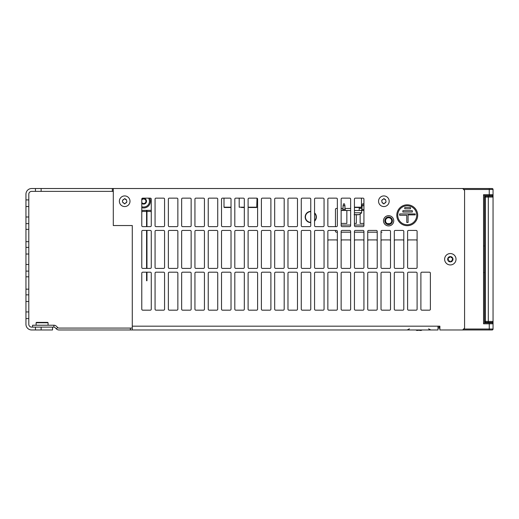 <?xml version="1.0" encoding="UTF-8"?>
<svg xmlns="http://www.w3.org/2000/svg" width="519" height="519" viewBox="0 0 519 519"><rect width="100%" height="100%" fill="white"/><g stroke="black" fill="none" stroke-linecap="round" stroke-linejoin="round"><path stroke-width="0.78" d="M28.798 271.113L25.95 271.113L25.95 276.809L28.798 276.809L28.798 241.685L25.95 241.685L25.95 247.381L28.798 247.381M35.441 191.368L35.441 188.52L31.646 188.52A5.696 5.696 0 0 0 25.95 194.216L25.95 229.34L28.798 229.34L28.798 194.216A2.848 2.848 0 0 1 31.646 191.368L113.291 191.368M35.441 327.126L35.441 329.974L41.137 329.974L41.137 327.126L31.646 327.126A2.848 2.848 0 0 1 28.798 324.278L28.798 289.154L25.95 289.154L25.95 294.85L28.798 294.85M25.95 271.113L25.95 247.381M35.441 329.974L31.646 329.974A5.696 5.696 0 0 1 25.95 324.278L25.95 294.85M25.95 199.912L28.798 199.912M25.95 206.556L28.798 206.556M25.95 217L28.798 217M25.95 223.644L28.798 223.644M25.95 229.34L25.95 241.685M28.798 229.34L28.798 241.685M25.95 254.025L28.798 254.025M25.95 264.469L28.798 264.469M41.137 329.974L52.536 329.974L52.536 327.126M25.95 318.582L28.798 318.582M25.95 311.938L28.798 311.938M25.95 301.494L28.798 301.494M25.95 276.809L25.95 289.154M28.798 276.809L28.798 289.154M41.137 191.368L41.137 188.52L35.441 188.52M41.137 188.52L113.291 188.52L113.291 225.544L132.28 225.544L132.28 329.974L130.386 329.974L130.386 328.079L132.28 328.079M107.978 188.52L133.798 188.52M127.531 188.52L114.245 188.52L127.531 188.52M437.984 328.079L439.022 328.079A0.947 0.947 0 0 1 439.346 328.138L439.885 328.332M112.344 191.368L112.344 188.52M141.778 210.351L151.269 210.351M149.66 198.148A6.741 6.741 0 0 1 141.778 207.71M148.57 198.148A5.793 5.793 0 0 1 141.778 206.711M356.339 207.503L361.14 207.503L356.339 207.503M354.438 207.503L361.14 207.503L359.187 207.503L359.187 210.493M251.903 207.503L256.704 207.503L251.903 207.503M249.055 207.503L254.751 207.503M241.465 207.503L244.313 207.503M229.119 207.503L224.318 207.503L229.119 207.503M226.271 207.503L231.02 207.503M354.438 212.777L361.652 212.777L361.652 210.493L363.936 210.493M350.643 210.493L346.841 210.493L346.841 223.41L341.145 223.41M341.145 210.493L346.841 210.493M341.145 225.058L350.643 225.058M354.438 225.058L363.936 225.058M355.638 214.775L354.646 214.678L356.339 214.555L356.339 223.41L354.438 223.41M363.936 223.41L360.134 223.41L360.134 213.997M363.936 209.546L361.652 209.546L361.652 210.493L354.438 210.493M362.035 205.751L363.936 205.751L363.423 203.85L362.541 203.85L362.035 205.751L362.035 209.546M345.323 210.493L345.323 209.546L342.67 209.546L342.67 210.493M344.927 205.751L343.059 205.712L343.552 203.85L344.434 203.85L344.947 205.751L344.927 209.546M343.046 209.546L343.046 205.751M387.427 223.637L389.808 223.637M146.579 226.628L146.579 210.493L146.961 210.493L146.961 226.628M146.961 230.423L146.961 268.401M146.961 272.196L146.961 280.753L146.579 280.753L146.579 272.196M146.579 230.423L146.579 268.401M41.137 327.126L53.885 327.126A1.706 1.706 0 0 1 55.092 327.632L56.331 328.864A3.795 3.795 0 0 0 59.017 329.974L130.386 329.974M113.291 188.52L462.669 188.52L464.57 190.415L464.57 328.079L462.669 329.974L439.885 329.974L439.885 326.179L437.984 326.179L437.984 329.974L132.28 329.974M32.593 327.126L32.593 325.231L53.885 325.231A3.607 3.607 0 0 1 56.435 326.289L57.674 327.521A1.901 1.901 0 0 0 59.017 328.079L130.386 328.079M314.566 220.718A5.32 5.32 0 0 0 314.566 213.277M310.764 211.681A5.32 5.32 0 0 0 305.451 217A5.32 5.32 0 0 0 310.764 222.314M430.387 273.15A0.947 0.947 0 0 0 429.44 272.196A0.947 0.947 0 0 1 430.387 273.15L430.387 309.227A0.947 0.947 0 0 1 429.44 310.174L421.843 310.174A0.947 0.947 0 0 1 420.896 309.227L420.896 273.15A0.947 0.947 0 0 1 421.843 272.196L429.44 272.196M417.101 273.15A0.947 0.947 0 0 0 416.147 272.196A0.947 0.947 0 0 1 417.101 273.15L417.101 309.227A0.947 0.947 0 0 1 416.147 310.174L408.557 310.174A0.947 0.947 0 0 1 407.603 309.227L407.603 273.15A0.947 0.947 0 0 1 408.557 272.196L416.147 272.196M403.808 273.15A0.947 0.947 0 0 0 402.861 272.196A0.947 0.947 0 0 1 403.808 273.15L403.808 309.227A0.947 0.947 0 0 1 402.861 310.174L395.264 310.174A0.947 0.947 0 0 1 394.31 309.227L394.31 273.15A0.947 0.947 0 0 1 395.264 272.196L402.861 272.196M390.515 273.15A0.947 0.947 0 0 0 389.568 272.196A0.947 0.947 0 0 1 390.515 273.15L390.515 309.227A0.947 0.947 0 0 1 389.568 310.174L381.971 310.174A0.947 0.947 0 0 1 381.024 309.227L381.024 273.15A0.947 0.947 0 0 1 381.971 272.196L389.568 272.196M377.222 273.15A0.947 0.947 0 0 0 376.275 272.196A0.947 0.947 0 0 1 377.222 273.15L377.222 309.227A0.947 0.947 0 0 1 376.275 310.174L368.678 310.174A0.947 0.947 0 0 1 367.731 309.227L367.731 273.15A0.947 0.947 0 0 1 368.678 272.196L376.275 272.196M363.936 273.15A0.947 0.947 0 0 0 362.982 272.196A0.947 0.947 0 0 1 363.936 273.15L363.936 309.227A0.947 0.947 0 0 1 362.982 310.174L355.385 310.174A0.947 0.947 0 0 1 354.438 309.227L354.438 273.15A0.947 0.947 0 0 1 355.385 272.196L362.982 272.196M350.643 273.15A0.947 0.947 0 0 0 349.689 272.196A0.947 0.947 0 0 1 350.643 273.15L350.643 309.227A0.947 0.947 0 0 1 349.689 310.174L342.099 310.174A0.947 0.947 0 0 1 341.145 309.227L341.145 273.15A0.947 0.947 0 0 1 342.099 272.196L349.689 272.196M337.35 273.15A0.947 0.947 0 0 0 336.403 272.196A0.947 0.947 0 0 1 337.35 273.15L337.35 309.227A0.947 0.947 0 0 1 336.403 310.174L328.806 310.174A0.947 0.947 0 0 1 327.859 309.227L327.859 273.15A0.947 0.947 0 0 1 328.806 272.196L336.403 272.196M324.057 273.15A0.947 0.947 0 0 0 323.11 272.196A0.947 0.947 0 0 1 324.057 273.15L324.057 309.227A0.947 0.947 0 0 1 323.11 310.174L315.513 310.174A0.947 0.947 0 0 1 314.566 309.227L314.566 273.15A0.947 0.947 0 0 1 315.513 272.196L323.11 272.196M310.764 273.15A0.947 0.947 0 0 0 309.817 272.196A0.947 0.947 0 0 1 310.764 273.15L310.764 309.227A0.947 0.947 0 0 1 309.817 310.174L302.22 310.174A0.947 0.947 0 0 1 301.273 309.227L301.273 273.15A0.947 0.947 0 0 1 302.22 272.196L309.817 272.196M297.478 273.15A0.947 0.947 0 0 0 296.524 272.196A0.947 0.947 0 0 1 297.478 273.15L297.478 309.227A0.947 0.947 0 0 1 296.524 310.174L288.934 310.174A0.947 0.947 0 0 1 287.98 309.227L287.98 273.15A0.947 0.947 0 0 1 288.934 272.196L296.524 272.196M284.185 273.15A0.947 0.947 0 0 0 283.238 272.196A0.947 0.947 0 0 1 284.185 273.15L284.185 309.227A0.947 0.947 0 0 1 283.238 310.174L275.641 310.174A0.947 0.947 0 0 1 274.687 309.227L274.687 273.15A0.947 0.947 0 0 1 275.641 272.196L283.238 272.196M270.892 273.15A0.947 0.947 0 0 0 269.945 272.196A0.947 0.947 0 0 1 270.892 273.15L270.892 309.227A0.947 0.947 0 0 1 269.945 310.174L262.348 310.174A0.947 0.947 0 0 1 261.401 309.227L261.401 273.15A0.947 0.947 0 0 1 262.348 272.196L269.945 272.196M257.599 273.15A0.947 0.947 0 0 0 256.652 272.196A0.947 0.947 0 0 1 257.599 273.15L257.599 309.227A0.947 0.947 0 0 1 256.652 310.174L249.055 310.174A0.947 0.947 0 0 1 248.108 309.227L248.108 273.15A0.947 0.947 0 0 1 249.055 272.196L256.652 272.196M244.313 273.15A0.947 0.947 0 0 0 243.359 272.196A0.947 0.947 0 0 1 244.313 273.15L244.313 309.227A0.947 0.947 0 0 1 243.359 310.174L235.762 310.174A0.947 0.947 0 0 1 234.815 309.227L234.815 273.15A0.947 0.947 0 0 1 235.762 272.196L243.359 272.196M231.02 273.15A0.947 0.947 0 0 0 230.066 272.196A0.947 0.947 0 0 1 231.02 273.15L231.02 309.227A0.947 0.947 0 0 1 230.066 310.174L222.476 310.174A0.947 0.947 0 0 1 221.522 309.227L221.522 273.15A0.947 0.947 0 0 1 222.476 272.196L230.066 272.196M217.727 273.15A0.947 0.947 0 0 0 216.78 272.196A0.947 0.947 0 0 1 217.727 273.15L217.727 309.227A0.947 0.947 0 0 1 216.78 310.174L209.183 310.174A0.947 0.947 0 0 1 208.236 309.227L208.236 273.15A0.947 0.947 0 0 1 209.183 272.196L216.78 272.196M204.434 273.15A0.947 0.947 0 0 0 203.487 272.196A0.947 0.947 0 0 1 204.434 273.15L204.434 309.227A0.947 0.947 0 0 1 203.487 310.174L195.89 310.174A0.947 0.947 0 0 1 194.943 309.227L194.943 273.15A0.947 0.947 0 0 1 195.89 272.196L203.487 272.196M191.141 273.15A0.947 0.947 0 0 0 190.194 272.196A0.947 0.947 0 0 1 191.141 273.15L191.141 309.227A0.947 0.947 0 0 1 190.194 310.174L182.597 310.174A0.947 0.947 0 0 1 181.65 309.227L181.65 273.15A0.947 0.947 0 0 1 182.597 272.196L190.194 272.196M177.855 273.15A0.947 0.947 0 0 0 176.901 272.196A0.947 0.947 0 0 1 177.855 273.15L177.855 309.227A0.947 0.947 0 0 1 176.901 310.174L169.311 310.174A0.947 0.947 0 0 1 168.357 309.227L168.357 273.15A0.947 0.947 0 0 1 169.311 272.196L176.901 272.196M164.562 273.15A0.947 0.947 0 0 0 163.615 272.196A0.947 0.947 0 0 1 164.562 273.15L164.562 309.227A0.947 0.947 0 0 1 163.615 310.174L156.018 310.174A0.947 0.947 0 0 1 155.064 309.227L155.064 273.15A0.947 0.947 0 0 1 156.018 272.196L163.615 272.196M151.269 273.15A0.947 0.947 0 0 0 150.322 272.196A0.947 0.947 0 0 1 151.269 273.15L151.269 309.227A0.947 0.947 0 0 1 150.322 310.174L142.725 310.174A0.947 0.947 0 0 1 141.778 309.227L141.778 273.15A0.947 0.947 0 0 1 142.725 272.196L150.322 272.196M324.057 231.377A0.947 0.947 0 0 0 323.11 230.423A0.947 0.947 0 0 1 324.057 231.377L324.057 267.454A0.947 0.947 0 0 1 323.11 268.401L315.513 268.401A0.947 0.947 0 0 1 314.566 267.454L314.566 231.377A0.947 0.947 0 0 1 315.513 230.423L323.11 230.423M310.764 231.377A0.947 0.947 0 0 0 309.817 230.423A0.947 0.947 0 0 1 310.764 231.377L310.764 267.454A0.947 0.947 0 0 1 309.817 268.401L302.22 268.401A0.947 0.947 0 0 1 301.273 267.454L301.273 231.377A0.947 0.947 0 0 1 302.22 230.423L309.817 230.423M297.478 231.377A0.947 0.947 0 0 0 296.524 230.423A0.947 0.947 0 0 1 297.478 231.377L297.478 267.454A0.947 0.947 0 0 1 296.524 268.401L288.934 268.401A0.947 0.947 0 0 1 287.98 267.454L287.98 231.377A0.947 0.947 0 0 1 288.934 230.423L296.524 230.423M284.185 231.377A0.947 0.947 0 0 0 283.238 230.423A0.947 0.947 0 0 1 284.185 231.377L284.185 267.454A0.947 0.947 0 0 1 283.238 268.401L275.641 268.401A0.947 0.947 0 0 1 274.687 267.454L274.687 231.377A0.947 0.947 0 0 1 275.641 230.423L283.238 230.423M270.892 231.377A0.947 0.947 0 0 0 269.945 230.423A0.947 0.947 0 0 1 270.892 231.377L270.892 267.454A0.947 0.947 0 0 1 269.945 268.401L262.348 268.401A0.947 0.947 0 0 1 261.401 267.454L261.401 231.377A0.947 0.947 0 0 1 262.348 230.423L269.945 230.423M257.599 231.377A0.947 0.947 0 0 0 256.652 230.423A0.947 0.947 0 0 1 257.599 231.377L257.599 267.454A0.947 0.947 0 0 1 256.652 268.401L249.055 268.401A0.947 0.947 0 0 1 248.108 267.454L248.108 231.377A0.947 0.947 0 0 1 249.055 230.423L256.652 230.423M244.313 231.377A0.947 0.947 0 0 0 243.359 230.423A0.947 0.947 0 0 1 244.313 231.377L244.313 267.454A0.947 0.947 0 0 1 243.359 268.401L235.762 268.401A0.947 0.947 0 0 1 234.815 267.454L234.815 231.377A0.947 0.947 0 0 1 235.762 230.423L243.359 230.423M231.02 231.377A0.947 0.947 0 0 0 230.066 230.423A0.947 0.947 0 0 1 231.02 231.377L231.02 267.454A0.947 0.947 0 0 1 230.066 268.401L222.476 268.401A0.947 0.947 0 0 1 221.522 267.454L221.522 231.377A0.947 0.947 0 0 1 222.476 230.423L230.066 230.423M217.727 231.377A0.947 0.947 0 0 0 216.78 230.423A0.947 0.947 0 0 1 217.727 231.377L217.727 267.454A0.947 0.947 0 0 1 216.78 268.401L209.183 268.401A0.947 0.947 0 0 1 208.236 267.454L208.236 231.377A0.947 0.947 0 0 1 209.183 230.423L216.78 230.423M204.434 231.377A0.947 0.947 0 0 0 203.487 230.423A0.947 0.947 0 0 1 204.434 231.377L204.434 267.454A0.947 0.947 0 0 1 203.487 268.401L195.89 268.401A0.947 0.947 0 0 1 194.943 267.454L194.943 231.377A0.947 0.947 0 0 1 195.89 230.423L203.487 230.423M191.141 231.377A0.947 0.947 0 0 0 190.194 230.423A0.947 0.947 0 0 1 191.141 231.377L191.141 267.454A0.947 0.947 0 0 1 190.194 268.401L182.597 268.401A0.947 0.947 0 0 1 181.65 267.454L181.65 231.377A0.947 0.947 0 0 1 182.597 230.423L190.194 230.423M177.855 231.377A0.947 0.947 0 0 0 176.901 230.423A0.947 0.947 0 0 1 177.855 231.377L177.855 267.454A0.947 0.947 0 0 1 176.901 268.401L169.311 268.401A0.947 0.947 0 0 1 168.357 267.454L168.357 231.377A0.947 0.947 0 0 1 169.311 230.423L176.901 230.423M164.562 231.377A0.947 0.947 0 0 0 163.615 230.423A0.947 0.947 0 0 1 164.562 231.377L164.562 267.454A0.947 0.947 0 0 1 163.615 268.401L156.018 268.401A0.947 0.947 0 0 1 155.064 267.454L155.064 231.377A0.947 0.947 0 0 1 156.018 230.423L163.615 230.423M151.269 231.377A0.947 0.947 0 0 0 150.322 230.423A0.947 0.947 0 0 1 151.269 231.377L151.269 267.454A0.947 0.947 0 0 1 150.322 268.401L142.725 268.401A0.947 0.947 0 0 1 141.778 267.454L141.778 231.377A0.947 0.947 0 0 1 142.725 230.423L150.322 230.423M336.403 208.456A0.947 0.947 0 0 0 335.449 209.404A0.947 0.947 0 0 1 336.403 208.456L337.35 208.456M341.145 208.456L343.046 208.456M344.947 208.456L350.643 208.456M359.187 208.456L362.035 208.456M335.449 209.404L335.449 226.628M335.449 230.423L335.449 231.24A0.947 0.947 0 0 0 336.403 232.188L337.35 232.188M341.145 232.188L350.643 232.188M354.438 232.188L363.936 232.188M367.731 232.188L377.222 232.188M141.778 225.681A0.947 0.947 0 0 0 142.725 226.628L150.322 226.628A0.947 0.947 0 0 0 151.269 225.681L151.269 199.095A0.947 0.947 0 0 0 150.322 198.148L142.725 198.148A0.947 0.947 0 0 0 141.778 199.095L141.778 225.681A0.947 0.947 0 0 0 142.725 226.628M151.269 212.388A0.947 0.947 0 0 0 150.322 211.441L146.961 211.441M146.579 211.441L142.725 211.441A0.947 0.947 0 0 0 141.778 212.388M163.615 226.628A0.947 0.947 0 0 0 164.562 225.681L164.562 199.095A0.947 0.947 0 0 0 163.615 198.148L156.018 198.148A0.947 0.947 0 0 0 155.064 199.095L155.064 225.681A0.947 0.947 0 0 0 156.018 226.628L163.615 226.628A0.947 0.947 0 0 0 164.562 225.681M176.901 226.628A0.947 0.947 0 0 0 177.855 225.681L177.855 199.095A0.947 0.947 0 0 0 176.901 198.148L169.311 198.148A0.947 0.947 0 0 0 168.357 199.095L168.357 225.681A0.947 0.947 0 0 0 169.311 226.628L176.901 226.628A0.947 0.947 0 0 0 177.855 225.681M190.194 226.628A0.947 0.947 0 0 0 191.141 225.681L191.141 199.095A0.947 0.947 0 0 0 190.194 198.148L182.597 198.148A0.947 0.947 0 0 0 181.65 199.095L181.65 225.681A0.947 0.947 0 0 0 182.597 226.628L190.194 226.628A0.947 0.947 0 0 0 191.141 225.681M203.487 226.628A0.947 0.947 0 0 0 204.434 225.681L204.434 199.095A0.947 0.947 0 0 0 203.487 198.148L195.89 198.148A0.947 0.947 0 0 0 194.943 199.095L194.943 225.681A0.947 0.947 0 0 0 195.89 226.628L203.487 226.628A0.947 0.947 0 0 0 204.434 225.681M216.78 226.628A0.947 0.947 0 0 0 217.727 225.681L217.727 199.095A0.947 0.947 0 0 0 216.78 198.148L209.183 198.148A0.947 0.947 0 0 0 208.236 199.095L208.236 225.681A0.947 0.947 0 0 0 209.183 226.628L216.78 226.628A0.947 0.947 0 0 0 217.727 225.681M230.066 226.628A0.947 0.947 0 0 0 231.02 225.681L231.02 199.095A0.947 0.947 0 0 0 230.066 198.148L222.476 198.148A0.947 0.947 0 0 0 221.522 199.095L221.522 225.681A0.947 0.947 0 0 0 222.476 226.628L230.066 226.628A0.947 0.947 0 0 0 231.02 225.681M243.359 226.628A0.947 0.947 0 0 0 244.313 225.681L244.313 199.095A0.947 0.947 0 0 0 243.359 198.148L235.762 198.148A0.947 0.947 0 0 0 234.815 199.095L234.815 225.681A0.947 0.947 0 0 0 235.762 226.628L243.359 226.628A0.947 0.947 0 0 0 244.313 225.681M257.599 199.095A0.947 0.947 0 0 0 256.652 198.148L249.055 198.148A0.947 0.947 0 0 0 248.108 199.095L248.108 225.681A0.947 0.947 0 0 0 249.055 226.628L256.652 226.628A0.947 0.947 0 0 0 257.599 225.681L257.599 199.095A0.947 0.947 0 0 0 257.022 198.219L256.704 207.503M269.945 226.628A0.947 0.947 0 0 0 270.892 225.681L270.892 199.095A0.947 0.947 0 0 0 269.945 198.148L262.348 198.148A0.947 0.947 0 0 0 261.401 199.095L261.401 225.681A0.947 0.947 0 0 0 262.348 226.628L269.945 226.628A0.947 0.947 0 0 0 270.892 225.681M283.238 226.628A0.947 0.947 0 0 0 284.185 225.681L284.185 199.095A0.947 0.947 0 0 0 283.238 198.148L275.641 198.148A0.947 0.947 0 0 0 274.687 199.095L274.687 225.681A0.947 0.947 0 0 0 275.641 226.628L283.238 226.628A0.947 0.947 0 0 0 284.185 225.681M296.524 226.628A0.947 0.947 0 0 0 297.478 225.681L297.478 199.095A0.947 0.947 0 0 0 296.524 198.148L288.934 198.148A0.947 0.947 0 0 0 287.98 199.095L287.98 225.681A0.947 0.947 0 0 0 288.934 226.628L296.524 226.628A0.947 0.947 0 0 0 297.478 225.681M408.557 268.401L416.147 268.401A0.947 0.947 0 0 0 417.101 267.454L417.101 231.377A0.947 0.947 0 0 0 416.147 230.423L408.557 230.423A0.947 0.947 0 0 0 407.603 231.377L407.603 267.454A0.947 0.947 0 0 0 408.557 268.401A0.947 0.947 0 0 1 407.603 267.454M417.101 240.868A0.947 0.947 0 0 0 416.147 239.921L408.557 239.921A0.947 0.947 0 0 0 407.603 240.868M395.264 268.401L402.861 268.401A0.947 0.947 0 0 0 403.808 267.454L403.808 231.377A0.947 0.947 0 0 0 402.861 230.423L395.264 230.423A0.947 0.947 0 0 0 394.31 231.377L394.31 267.454A0.947 0.947 0 0 0 395.264 268.401A0.947 0.947 0 0 1 394.31 267.454M403.808 240.868A0.947 0.947 0 0 0 402.861 239.921L395.264 239.921A0.947 0.947 0 0 0 394.31 240.868M381.971 268.401L389.568 268.401A0.947 0.947 0 0 0 390.515 267.454L390.515 231.377A0.947 0.947 0 0 0 389.568 230.423L381.971 230.423A0.947 0.947 0 0 0 381.024 231.377L381.024 267.454A0.947 0.947 0 0 0 381.971 268.401A0.947 0.947 0 0 1 381.024 267.454M390.515 240.868A0.947 0.947 0 0 0 389.568 239.921L381.971 239.921A0.947 0.947 0 0 0 381.024 240.868M368.678 268.401L376.275 268.401A0.947 0.947 0 0 0 377.222 267.454L377.222 231.377A0.947 0.947 0 0 0 376.275 230.423L368.678 230.423A0.947 0.947 0 0 0 367.731 231.377L367.731 267.454A0.947 0.947 0 0 0 368.678 268.401A0.947 0.947 0 0 1 367.731 267.454M377.222 240.868A0.947 0.947 0 0 0 376.275 239.921L368.678 239.921A0.947 0.947 0 0 0 367.731 240.868M355.385 268.401L362.982 268.401A0.947 0.947 0 0 0 363.936 267.454L363.936 231.377A0.947 0.947 0 0 0 362.982 230.423L355.385 230.423A0.947 0.947 0 0 0 354.438 231.377L354.438 267.454A0.947 0.947 0 0 0 355.385 268.401A0.947 0.947 0 0 1 354.438 267.454M363.936 240.868A0.947 0.947 0 0 0 362.982 239.921L355.385 239.921A0.947 0.947 0 0 0 354.438 240.868M342.099 268.401L349.689 268.401A0.947 0.947 0 0 0 350.643 267.454L350.643 231.377A0.947 0.947 0 0 0 349.689 230.423L342.099 230.423A0.947 0.947 0 0 0 341.145 231.377L341.145 267.454A0.947 0.947 0 0 0 342.099 268.401A0.947 0.947 0 0 1 341.145 267.454M350.643 240.868A0.947 0.947 0 0 0 349.689 239.921L342.099 239.921A0.947 0.947 0 0 0 341.145 240.868M328.806 268.401L336.403 268.401A0.947 0.947 0 0 0 337.35 267.454L337.35 231.377A0.947 0.947 0 0 0 336.403 230.423L328.806 230.423A0.947 0.947 0 0 0 327.859 231.377L327.859 267.454A0.947 0.947 0 0 0 328.806 268.401A0.947 0.947 0 0 1 327.859 267.454M337.35 240.868A0.947 0.947 0 0 0 336.403 239.921L328.806 239.921A0.947 0.947 0 0 0 327.859 240.868M421.843 272.196A0.947 0.947 0 0 0 420.896 273.15M420.896 309.227A0.947 0.947 0 0 0 421.843 310.174M429.44 310.174A0.947 0.947 0 0 0 430.387 309.227M408.557 272.196A0.947 0.947 0 0 0 407.603 273.15M407.603 309.227A0.947 0.947 0 0 0 408.557 310.174M416.147 310.174A0.947 0.947 0 0 0 417.101 309.227M395.264 272.196A0.947 0.947 0 0 0 394.31 273.15M394.31 309.227A0.947 0.947 0 0 0 395.264 310.174M402.861 310.174A0.947 0.947 0 0 0 403.808 309.227M381.971 272.196A0.947 0.947 0 0 0 381.024 273.15M381.024 309.227A0.947 0.947 0 0 0 381.971 310.174M389.568 310.174A0.947 0.947 0 0 0 390.515 309.227M368.678 272.196A0.947 0.947 0 0 0 367.731 273.15M367.731 309.227A0.947 0.947 0 0 0 368.678 310.174M376.275 310.174A0.947 0.947 0 0 0 377.222 309.227M355.385 272.196A0.947 0.947 0 0 0 354.438 273.15M354.438 309.227A0.947 0.947 0 0 0 355.385 310.174M362.982 310.174A0.947 0.947 0 0 0 363.936 309.227M342.099 272.196A0.947 0.947 0 0 0 341.145 273.15M341.145 309.227A0.947 0.947 0 0 0 342.099 310.174M349.689 310.174A0.947 0.947 0 0 0 350.643 309.227M328.806 272.196A0.947 0.947 0 0 0 327.859 273.15M327.859 309.227A0.947 0.947 0 0 0 328.806 310.174M336.403 310.174A0.947 0.947 0 0 0 337.35 309.227M315.513 272.196A0.947 0.947 0 0 0 314.566 273.15M314.566 309.227A0.947 0.947 0 0 0 315.513 310.174M323.11 310.174A0.947 0.947 0 0 0 324.057 309.227M302.22 272.196A0.947 0.947 0 0 0 301.273 273.15M301.273 309.227A0.947 0.947 0 0 0 302.22 310.174M309.817 310.174A0.947 0.947 0 0 0 310.764 309.227M288.934 272.196A0.947 0.947 0 0 0 287.98 273.15M287.98 309.227A0.947 0.947 0 0 0 288.934 310.174M296.524 310.174A0.947 0.947 0 0 0 297.478 309.227M275.641 272.196A0.947 0.947 0 0 0 274.687 273.15M274.687 309.227A0.947 0.947 0 0 0 275.641 310.174M283.238 310.174A0.947 0.947 0 0 0 284.185 309.227M262.348 272.196A0.947 0.947 0 0 0 261.401 273.15M261.401 309.227A0.947 0.947 0 0 0 262.348 310.174M269.945 310.174A0.947 0.947 0 0 0 270.892 309.227M249.055 272.196A0.947 0.947 0 0 0 248.108 273.15M248.108 309.227A0.947 0.947 0 0 0 249.055 310.174M256.652 310.174A0.947 0.947 0 0 0 257.599 309.227M235.762 272.196A0.947 0.947 0 0 0 234.815 273.15M234.815 309.227A0.947 0.947 0 0 0 235.762 310.174M243.359 310.174A0.947 0.947 0 0 0 244.313 309.227M222.476 272.196A0.947 0.947 0 0 0 221.522 273.15M221.522 309.227A0.947 0.947 0 0 0 222.476 310.174M230.066 310.174A0.947 0.947 0 0 0 231.02 309.227M209.183 272.196A0.947 0.947 0 0 0 208.236 273.15M208.236 309.227A0.947 0.947 0 0 0 209.183 310.174M216.78 310.174A0.947 0.947 0 0 0 217.727 309.227M195.89 272.196A0.947 0.947 0 0 0 194.943 273.15M194.943 309.227A0.947 0.947 0 0 0 195.89 310.174M203.487 310.174A0.947 0.947 0 0 0 204.434 309.227M182.597 272.196A0.947 0.947 0 0 0 181.65 273.15M181.65 309.227A0.947 0.947 0 0 0 182.597 310.174M190.194 310.174A0.947 0.947 0 0 0 191.141 309.227M169.311 272.196A0.947 0.947 0 0 0 168.357 273.15M168.357 309.227A0.947 0.947 0 0 0 169.311 310.174M176.901 310.174A0.947 0.947 0 0 0 177.855 309.227M156.018 272.196A0.947 0.947 0 0 0 155.064 273.15M155.064 309.227A0.947 0.947 0 0 0 156.018 310.174M163.615 310.174A0.947 0.947 0 0 0 164.562 309.227M142.725 272.196A0.947 0.947 0 0 0 141.778 273.15M141.778 309.227A0.947 0.947 0 0 0 142.725 310.174M150.322 310.174A0.947 0.947 0 0 0 151.269 309.227M416.147 268.401A0.947 0.947 0 0 0 417.101 267.454M402.861 268.401A0.947 0.947 0 0 0 403.808 267.454M389.568 268.401A0.947 0.947 0 0 0 390.515 267.454M376.275 268.401A0.947 0.947 0 0 0 377.222 267.454M362.982 268.401A0.947 0.947 0 0 0 363.936 267.454M349.689 268.401A0.947 0.947 0 0 0 350.643 267.454M336.403 268.401A0.947 0.947 0 0 0 337.35 267.454M315.513 230.423A0.947 0.947 0 0 0 314.566 231.377M314.566 267.454A0.947 0.947 0 0 0 315.513 268.401M323.11 268.401A0.947 0.947 0 0 0 324.057 267.454M302.22 230.423A0.947 0.947 0 0 0 301.273 231.377M301.273 267.454A0.947 0.947 0 0 0 302.22 268.401M309.817 268.401A0.947 0.947 0 0 0 310.764 267.454M288.934 230.423A0.947 0.947 0 0 0 287.98 231.377M287.98 267.454A0.947 0.947 0 0 0 288.934 268.401M296.524 268.401A0.947 0.947 0 0 0 297.478 267.454M275.641 230.423A0.947 0.947 0 0 0 274.687 231.377M274.687 267.454A0.947 0.947 0 0 0 275.641 268.401M283.238 268.401A0.947 0.947 0 0 0 284.185 267.454M262.348 230.423A0.947 0.947 0 0 0 261.401 231.377M261.401 267.454A0.947 0.947 0 0 0 262.348 268.401M269.945 268.401A0.947 0.947 0 0 0 270.892 267.454M249.055 230.423A0.947 0.947 0 0 0 248.108 231.377M248.108 267.454A0.947 0.947 0 0 0 249.055 268.401M256.652 268.401A0.947 0.947 0 0 0 257.599 267.454M235.762 230.423A0.947 0.947 0 0 0 234.815 231.377M234.815 267.454A0.947 0.947 0 0 0 235.762 268.401M243.359 268.401A0.947 0.947 0 0 0 244.313 267.454M222.476 230.423A0.947 0.947 0 0 0 221.522 231.377M221.522 267.454A0.947 0.947 0 0 0 222.476 268.401M230.066 268.401A0.947 0.947 0 0 0 231.02 267.454M209.183 230.423A0.947 0.947 0 0 0 208.236 231.377M208.236 267.454A0.947 0.947 0 0 0 209.183 268.401M216.78 268.401A0.947 0.947 0 0 0 217.727 267.454M195.89 230.423A0.947 0.947 0 0 0 194.943 231.377M194.943 267.454A0.947 0.947 0 0 0 195.89 268.401M203.487 268.401A0.947 0.947 0 0 0 204.434 267.454M182.597 230.423A0.947 0.947 0 0 0 181.65 231.377M181.65 267.454A0.947 0.947 0 0 0 182.597 268.401M190.194 268.401A0.947 0.947 0 0 0 191.141 267.454M169.311 230.423A0.947 0.947 0 0 0 168.357 231.377M168.357 267.454A0.947 0.947 0 0 0 169.311 268.401M176.901 268.401A0.947 0.947 0 0 0 177.855 267.454M156.018 230.423A0.947 0.947 0 0 0 155.064 231.377M155.064 267.454A0.947 0.947 0 0 0 156.018 268.401M163.615 268.401A0.947 0.947 0 0 0 164.562 267.454M142.725 230.423A0.947 0.947 0 0 0 141.778 231.377M141.778 267.454A0.947 0.947 0 0 0 142.725 268.401M150.322 268.401A0.947 0.947 0 0 0 151.269 267.454M388.614 215.67A5.125 5.125 0 0 0 383.489 220.796A5.125 5.125 0 0 0 388.614 225.921A5.125 5.125 0 0 0 393.746 220.796A5.125 5.125 0 0 0 388.614 215.67A5.106 5.106 0 0 1 393.726 220.796A5.106 5.106 0 0 1 388.614 225.908A5.106 5.106 0 0 1 383.509 220.796A5.106 5.106 0 0 1 388.614 215.69M150.322 226.628A0.947 0.947 0 0 0 151.269 225.681M164.562 199.095A0.947 0.947 0 0 0 163.615 198.148M156.018 198.148A0.947 0.947 0 0 0 155.064 199.095M155.064 225.681A0.947 0.947 0 0 0 156.018 226.628M177.855 199.095A0.947 0.947 0 0 0 176.901 198.148M169.311 198.148A0.947 0.947 0 0 0 168.357 199.095M168.357 225.681A0.947 0.947 0 0 0 169.311 226.628M191.141 199.095A0.947 0.947 0 0 0 190.194 198.148M182.597 198.148A0.947 0.947 0 0 0 181.65 199.095M181.65 225.681A0.947 0.947 0 0 0 182.597 226.628M204.434 199.095A0.947 0.947 0 0 0 203.487 198.148M195.89 198.148A0.947 0.947 0 0 0 194.943 199.095M194.943 225.681A0.947 0.947 0 0 0 195.89 226.628M217.727 199.095A0.947 0.947 0 0 0 216.78 198.148M209.183 198.148A0.947 0.947 0 0 0 208.236 199.095M208.236 225.681A0.947 0.947 0 0 0 209.183 226.628M222.476 198.148A0.947 0.947 0 0 0 221.522 199.095M221.522 225.681A0.947 0.947 0 0 0 222.476 226.628M235.762 198.148A0.947 0.947 0 0 0 234.815 199.095M234.815 225.681A0.947 0.947 0 0 0 235.762 226.628M256.652 226.628A0.947 0.947 0 0 0 257.599 225.681M248.108 225.681A0.947 0.947 0 0 0 249.055 226.628M270.892 199.095A0.947 0.947 0 0 0 269.945 198.148M262.348 198.148A0.947 0.947 0 0 0 261.401 199.095M261.401 225.681A0.947 0.947 0 0 0 262.348 226.628M284.185 199.095A0.947 0.947 0 0 0 283.238 198.148M275.641 198.148A0.947 0.947 0 0 0 274.687 199.095M274.687 225.681A0.947 0.947 0 0 0 275.641 226.628M297.478 199.095A0.947 0.947 0 0 0 296.524 198.148M288.934 198.148A0.947 0.947 0 0 0 287.98 199.095M287.98 225.681A0.947 0.947 0 0 0 288.934 226.628M302.22 226.628L309.817 226.628A0.947 0.947 0 0 0 310.764 225.681L310.764 199.095A0.947 0.947 0 0 0 309.817 198.148L302.22 198.148A0.947 0.947 0 0 0 301.273 199.095L301.273 225.681A0.947 0.947 0 0 0 302.22 226.628M315.513 226.628L323.11 226.628A0.947 0.947 0 0 0 324.057 225.681L324.057 199.095A0.947 0.947 0 0 0 323.11 198.148L315.513 198.148A0.947 0.947 0 0 0 314.566 199.095L314.566 225.681A0.947 0.947 0 0 0 315.513 226.628M328.806 226.628L336.403 226.628A0.947 0.947 0 0 0 337.35 225.681L337.35 199.095A0.947 0.947 0 0 0 336.403 198.148L328.806 198.148A0.947 0.947 0 0 0 327.859 199.095L327.859 225.681A0.947 0.947 0 0 0 328.806 226.628M342.099 226.628L349.689 226.628A0.947 0.947 0 0 0 350.643 225.681L350.643 199.095A0.947 0.947 0 0 0 349.689 198.148L342.099 198.148A0.947 0.947 0 0 0 341.145 199.095L341.145 225.681A0.947 0.947 0 0 0 342.099 226.628M355.385 226.628L362.982 226.628A0.947 0.947 0 0 0 363.936 225.681L363.936 199.095A0.947 0.947 0 0 0 362.982 198.148L355.385 198.148A0.947 0.947 0 0 0 354.438 199.095L354.438 225.681A0.947 0.947 0 0 0 355.385 226.628M396.795 215.249A10.445 10.445 0 0 0 407.24 225.694A10.445 10.445 0 0 0 417.685 215.249A10.445 10.445 0 0 0 407.24 204.81A10.445 10.445 0 0 0 396.795 215.249M397.742 215.249A9.491 9.491 0 0 1 407.24 205.758A9.491 9.491 0 0 1 416.731 215.249A9.491 9.491 0 0 1 407.24 224.746A9.491 9.491 0 0 1 397.742 215.249M404.755 207.503L410.451 207.503L410.451 208.82L404.755 208.82L404.755 207.503M402.861 210.72L412.352 210.72L412.352 212.037L402.861 212.037L402.861 210.72M399.643 213.932L415.2 213.932L415.2 214.885L408.077 214.885L408.077 222.482L406.766 222.482L406.766 215.249L399.643 215.249L399.643 213.932M48.072 325.231L48.072 322.74L36.109 322.74L36.109 325.231M48.072 322.74L47.716 322.383L36.466 322.383L36.109 322.74M385.539 220.796A3.075 3.075 0 0 0 388.614 223.877A3.075 3.075 0 0 0 391.696 220.796A3.075 3.075 0 0 0 388.614 217.721A3.075 3.075 0 0 0 385.539 220.796M392.416 220.796A3.795 3.795 0 0 0 388.614 217A3.795 3.795 0 0 0 384.819 220.796A3.795 3.795 0 0 0 388.614 224.597A3.795 3.795 0 0 0 392.416 220.796M314.566 212.881A5.599 5.599 0 0 1 314.566 221.12M310.764 222.599A5.599 5.599 0 0 1 305.166 217A5.599 5.599 0 0 1 310.764 211.395M483.559 195.637L489.255 195.637L489.255 194.69L483.559 194.69L483.559 323.804L489.255 323.804L489.255 322.857L490.773 322.857M492.103 188.52L489.255 188.52L492.103 188.52A0.947 0.947 0 0 1 493.05 189.467L493.05 194.69A0.947 0.947 0 0 1 492.103 195.637L490.773 195.637M489.255 195.637L492.103 195.637L492.103 196.111L485.453 196.111L487.828 196.111L487.828 195.637M462.669 188.52L489.255 188.52L489.255 189.467L463.616 189.467M485.453 196.111A0.947 0.947 0 0 0 484.506 197.064A0.947 0.947 0 0 1 485.453 196.111L485.453 197.064L484.506 197.064L484.506 321.43L485.453 321.43L485.453 322.383A0.947 0.947 0 0 1 484.506 321.43A0.947 0.947 0 0 0 485.453 322.383L492.103 322.383L492.103 322.857A0.947 0.947 0 0 1 493.05 323.804L493.05 329.027A0.947 0.947 0 0 1 492.103 329.974L462.669 329.974M463.616 329.027L493.05 329.027A0.947 0.947 0 0 1 492.103 329.974L490.773 329.974M493.024 321.637L493.05 323.804A0.947 0.947 0 0 0 492.103 322.857L483.559 322.857M493.05 189.467L489.255 189.467L489.255 194.69L493.05 194.69L493.024 196.857M493.05 194.69L493.05 197.064A0.947 0.947 0 0 0 492.103 196.111L492.648 196.286M493.05 197.064A0.947 0.947 0 0 0 492.103 196.111L488.301 196.111L488.301 322.383L492.103 322.383A0.947 0.947 0 0 0 493.05 321.43L493.05 197.064L485.453 197.064L485.453 321.43L493.05 321.43L493.05 323.804L489.255 323.804L489.255 329.974M483.559 272.54L484.506 272.54M483.559 245.954L484.506 245.954M487.354 322.857L487.354 322.383M489.255 196.111L490.676 196.111M487.354 196.111L487.354 195.637M383.872 206.556A5.32 5.32 0 0 1 378.552 201.242A5.32 5.32 0 0 1 383.872 195.923A5.32 5.32 0 0 1 389.185 201.242A5.32 5.32 0 0 1 383.872 206.556M384.092 203.85A0.532 0.532 0 0 1 383.353 203.487L383.872 203.896L386.078 201.917L385.559 199.666L383.872 198.582L381.666 200.561L382.179 202.812L383.353 203.487A0.928 0.928 0 0 0 383.191 203.143M382.561 202.78A0.928 0.928 0 0 0 382.179 202.812M382.179 199.666A0.928 0.928 0 0 0 382.561 199.698M383.191 199.335A0.928 0.928 0 0 0 383.353 198.991M384.384 198.991A0.928 0.928 0 0 0 384.631 199.432M385.059 199.672A0.928 0.928 0 0 0 385.559 199.666M385.559 202.812A0.928 0.928 0 0 0 384.819 202.903M354.133 214.678L354.873 214.736M358.253 214.619L355.82 214.678M358.545 214.678L358.026 214.678L358.545 214.561M356.339 214.555L357.053 214.775M357.526 214.788L358.026 214.684M124.69 206.556A5.32 5.32 0 0 1 119.37 201.242A5.32 5.32 0 0 1 124.69 195.923A5.32 5.32 0 0 1 130.003 201.242A5.32 5.32 0 0 1 124.69 206.556M124.91 203.85A0.532 0.532 0 0 1 124.171 203.487L124.69 203.896L126.896 201.917L126.377 199.666L124.69 198.582L122.478 200.561L122.478 201.917L124.171 203.487A0.928 0.928 0 0 0 124.009 203.143M123.379 202.78A0.928 0.928 0 0 0 122.997 202.812M122.997 199.666A0.928 0.928 0 0 0 123.373 199.698M124.009 199.335A0.928 0.928 0 0 0 124.171 198.991M125.202 198.991A0.928 0.928 0 0 0 125.449 199.432M125.87 199.672A0.928 0.928 0 0 0 126.377 199.666M126.377 202.812A0.928 0.928 0 0 0 125.637 202.903M143.672 203.506A2.264 2.264 0 0 1 141.778 202.475A2.264 2.264 0 0 0 145.943 201.242A2.264 2.264 0 0 0 143.672 198.972A2.264 2.264 0 0 1 145.943 201.242A2.264 2.264 0 0 1 143.672 203.506M141.778 200.003A2.264 2.264 0 0 1 143.672 198.972A2.264 2.264 0 0 0 141.778 200.003M141.778 199.114A2.848 2.848 0 0 1 146.52 201.242A2.848 2.848 0 0 1 141.778 203.364M450.33 264.943A5.696 5.696 0 0 1 444.634 259.247A5.696 5.696 0 0 1 450.33 253.551A5.696 5.696 0 0 1 456.026 259.247A5.696 5.696 0 0 1 450.33 264.943A5.696 5.696 0 0 1 444.634 259.247A5.696 5.696 0 0 1 450.33 253.551A5.696 5.696 0 0 1 456.026 259.247A5.696 5.696 0 0 1 450.33 264.943M450.739 256.788A0.532 0.532 0 0 1 450.842 256.996L450.33 256.587A0.532 0.532 0 0 0 449.811 256.996A0.928 0.928 0 0 1 448.637 257.677A0.532 0.532 0 0 0 448.118 258.572A0.928 0.928 0 0 1 448.118 259.922A0.532 0.532 0 0 0 448.637 260.817A0.928 0.928 0 0 1 449.811 261.498A0.532 0.532 0 0 0 450.842 261.498A0.928 0.928 0 0 1 452.017 260.817L452.633 260.577A0.532 0.532 0 0 0 452.698 260.311A0.532 0.532 0 0 1 452.471 260.746M449.811 256.996A0.532 0.532 0 0 1 450.557 256.639M452.691 258.099A0.532 0.532 0 0 1 452.698 258.183L452.633 257.917A0.532 0.532 0 0 0 452.017 257.677A0.928 0.928 0 0 1 450.842 256.996M450.842 261.498A0.532 0.532 0 0 1 449.811 261.498M448.637 260.817A0.532 0.532 0 0 1 448.027 260.577A2.66 2.66 0 0 1 450.33 256.587A2.66 2.66 0 0 1 452.626 260.577A2.66 2.66 0 0 1 448.027 260.577M447.955 258.183A0.532 0.532 0 0 1 448.637 257.677M452.017 257.677A0.532 0.532 0 0 1 452.691 258.086M452.698 258.183A0.532 0.532 0 0 1 452.536 258.572A0.532 0.532 0 0 0 452.698 258.183M452.698 260.311A0.532 0.532 0 0 0 452.536 259.922A0.928 0.928 0 0 1 452.536 258.572M490.656 195.637L490.656 196.111L490.656 195.637M490.656 322.383L490.656 322.857L490.656 322.383M417.308 330.363L418.995 330.24L417.529 330.421M420.915 330.305L419.709 330.46M421.207 330.363L420.688 330.363L421.207 330.246M420.189 330.467L420.682 330.363M437.984 329.974L346.841 329.974M335.449 231.24A0.947 0.947 0 0 0 336.403 232.188M381.024 232.188L381.971 232.188M439.022 328.079L439.022 326.179M354.438 207.191L361.458 207.191L361.14 207.503M248.108 207.191L257.022 207.191M239.194 198.148L239.194 207.191L244.313 207.191M224 198.148L224 207.191L231.02 207.191M56.331 328.864L57.674 327.521M53.885 327.126L53.885 325.231M132.28 326.179L437.984 326.179M484.506 321.43A0.947 0.947 0 0 0 485.453 322.383M361.458 198.148L361.458 207.191M409.407 328.838L407.13 329.974M428.584 328.838L430.867 329.974M358.253 214.801A7.344 7.344 0 0 0 361.652 212.777M487.828 322.383L487.828 322.857M416.16 330.168A7.344 7.344 0 0 0 417.081 330.48L417.081 330.305M420.915 330.48A7.344 7.344 0 0 0 421.83 330.168"/></g></svg>

